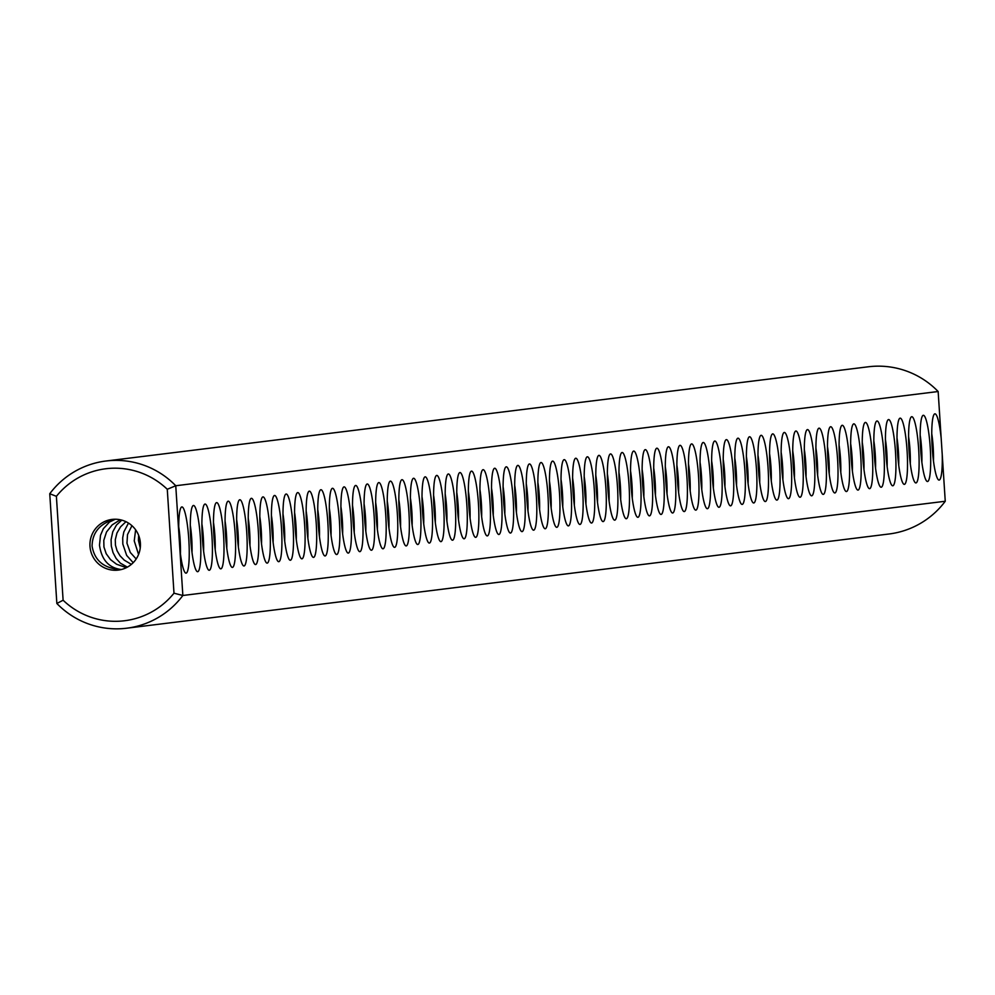 <?xml version="1.0" encoding="UTF-8"?>
<svg xmlns="http://www.w3.org/2000/svg" width="995" height="995" viewBox="0 0 995 995"><rect width="100%" height="100%" fill="white"/><g stroke="black" fill="none" stroke-linecap="round" stroke-linejoin="round"><path stroke-width="1.49" d="M49.75 493.744L56.392 496.318A76.578 75.757 83 0 1 167.272 489.279L175.754 485.747L178.801 532.723A33.183 4.851 -93.6 0 1 181.202 507.338A33.183 4.851 -93.6 0 1 188.801 539.452A33.183 4.851 -93.6 0 1 185.344 572.846A33.183 4.851 -93.6 0 1 179.821 548.519L182.856 595.483A84.239 83.331 83 0 1 126.639 628.218A84.239 83.331 83 0 1 56.852 603.48L49.75 493.744A84.239 83.331 83 0 1 105.968 461.008A84.239 83.331 83 0 1 175.754 485.747L938.148 391.52L942.215 454.292A33.183 4.851 -93.6 0 1 938.385 479.777A33.183 4.851 -93.6 0 1 932.178 447.277A33.183 4.851 -93.6 0 1 934.23 414.256A33.183 4.851 -93.6 0 1 941.195 438.496M105.968 461.008L868.361 366.782A84.239 83.331 83 0 1 938.148 391.52M942.215 454.292L945.25 501.256A84.239 83.331 83 0 1 889.032 533.992L126.639 628.218M167.272 489.279L173.988 593.194L182.856 595.483L945.25 501.256M837.579 459.267A33.183 4.851 -93.6 0 1 834.121 492.662A33.183 4.851 -93.6 0 1 827.915 460.163A33.183 4.851 -93.6 0 1 829.967 427.153A33.183 4.851 -93.6 0 1 837.579 459.267M930.25 447.812A33.183 4.851 -93.6 0 1 926.793 481.207A33.183 4.851 -93.6 0 1 920.599 448.708A33.183 4.851 -93.6 0 1 922.651 415.699A33.183 4.851 -93.6 0 1 930.25 447.812M918.671 449.242A33.183 4.851 -93.6 0 1 915.213 482.637A33.183 4.851 -93.6 0 1 909.007 450.138A33.183 4.851 -93.6 0 1 911.059 417.129A33.183 4.851 -93.6 0 1 918.671 449.242M907.079 450.673A33.183 4.851 -93.6 0 1 903.622 484.067A33.183 4.851 -93.6 0 1 897.428 451.568A33.183 4.851 -93.6 0 1 899.48 418.559A33.183 4.851 -93.6 0 1 907.079 450.673M895.5 452.103A33.183 4.851 -93.6 0 1 892.042 485.498A33.183 4.851 -93.6 0 1 885.848 453.011A33.183 4.851 -93.6 0 1 887.888 419.989A33.183 4.851 -93.6 0 1 895.5 452.103M883.921 453.533A33.183 4.851 -93.6 0 1 880.463 486.928A33.183 4.851 -93.6 0 1 874.257 454.441A33.183 4.851 -93.6 0 1 876.309 421.42A33.183 4.851 -93.6 0 1 883.921 453.533M872.329 454.964A33.183 4.851 -93.6 0 1 868.871 488.358A33.183 4.851 -93.6 0 1 862.677 455.872A33.183 4.851 -93.6 0 1 864.717 422.85A33.183 4.851 -93.6 0 1 872.329 454.964M860.75 456.394A33.183 4.851 -93.6 0 1 857.292 489.789A33.183 4.851 -93.6 0 1 851.086 457.302A33.183 4.851 -93.6 0 1 853.138 424.28A33.183 4.851 -93.6 0 1 860.75 456.394M849.158 457.824A33.183 4.851 -93.6 0 1 845.7 491.231A33.183 4.851 -93.6 0 1 839.506 458.732A33.183 4.851 -93.6 0 1 841.546 425.711A33.183 4.851 -93.6 0 1 849.158 457.824M825.987 460.697A33.183 4.851 -93.6 0 1 822.529 494.092A33.183 4.851 -93.6 0 1 816.335 461.593A33.183 4.851 -93.6 0 1 818.375 428.584A33.183 4.851 -93.6 0 1 825.987 460.697M814.407 462.128A33.183 4.851 -93.6 0 1 810.95 495.522A33.183 4.851 -93.6 0 1 804.744 463.023A33.183 4.851 -93.6 0 1 806.796 430.014A33.183 4.851 -93.6 0 1 814.407 462.128M802.816 463.558A33.183 4.851 -93.6 0 1 799.358 496.953A33.183 4.851 -93.6 0 1 793.164 464.466A33.183 4.851 -93.6 0 1 795.204 431.444A33.183 4.851 -93.6 0 1 802.816 463.558M791.236 464.988A33.183 4.851 -93.6 0 1 787.779 498.383A33.183 4.851 -93.6 0 1 781.572 465.896A33.183 4.851 -93.6 0 1 783.625 432.875A33.183 4.851 -93.6 0 1 791.236 464.988M779.645 466.419A33.183 4.851 -93.6 0 1 776.187 499.813A33.183 4.851 -93.6 0 1 769.993 467.327A33.183 4.851 -93.6 0 1 772.033 434.305A33.183 4.851 -93.6 0 1 779.645 466.419M768.065 467.849A33.183 4.851 -93.6 0 1 764.608 501.244A33.183 4.851 -93.6 0 1 758.401 468.757A33.183 4.851 -93.6 0 1 760.454 435.735A33.183 4.851 -93.6 0 1 768.065 467.849M756.474 469.279A33.183 4.851 -93.6 0 1 753.016 502.686A33.183 4.851 -93.6 0 1 746.822 470.187A33.183 4.851 -93.6 0 1 748.874 437.166A33.183 4.851 -93.6 0 1 756.474 469.279M744.894 470.722A33.183 4.851 -93.6 0 1 741.437 504.117A33.183 4.851 -93.6 0 1 735.23 471.618A33.183 4.851 -93.6 0 1 737.283 438.608A33.183 4.851 -93.6 0 1 744.894 470.722M733.303 472.152A33.183 4.851 -93.6 0 1 729.845 505.547A33.183 4.851 -93.6 0 1 723.651 473.048A33.183 4.851 -93.6 0 1 725.703 440.039A33.183 4.851 -93.6 0 1 733.303 472.152M721.723 473.583A33.183 4.851 -93.6 0 1 718.266 506.977A33.183 4.851 -93.6 0 1 712.072 474.478A33.183 4.851 -93.6 0 1 714.111 441.469A33.183 4.851 -93.6 0 1 721.723 473.583M710.144 475.013A33.183 4.851 -93.6 0 1 706.686 508.408A33.183 4.851 -93.6 0 1 700.48 475.921A33.183 4.851 -93.6 0 1 702.532 442.899A33.183 4.851 -93.6 0 1 710.144 475.013M698.552 476.443A33.183 4.851 -93.6 0 1 695.095 509.838A33.183 4.851 -93.6 0 1 688.901 477.351A33.183 4.851 -93.6 0 1 690.94 444.33A33.183 4.851 -93.6 0 1 698.552 476.443M686.973 477.874A33.183 4.851 -93.6 0 1 683.515 511.268A33.183 4.851 -93.6 0 1 677.309 478.782A33.183 4.851 -93.6 0 1 679.361 445.76A33.183 4.851 -93.6 0 1 686.973 477.874M675.381 479.304A33.183 4.851 -93.6 0 1 671.923 512.699A33.183 4.851 -93.6 0 1 665.73 480.212A33.183 4.851 -93.6 0 1 667.769 447.19A33.183 4.851 -93.6 0 1 675.381 479.304M663.802 480.734A33.183 4.851 -93.6 0 1 660.344 514.141A33.183 4.851 -93.6 0 1 654.138 481.642A33.183 4.851 -93.6 0 1 656.19 448.621A33.183 4.851 -93.6 0 1 663.802 480.734M652.21 482.177A33.183 4.851 -93.6 0 1 648.752 515.572A33.183 4.851 -93.6 0 1 642.559 483.072A33.183 4.851 -93.6 0 1 644.598 450.063A33.183 4.851 -93.6 0 1 652.21 482.177M640.631 483.607A33.183 4.851 -93.6 0 1 637.173 517.002A33.183 4.851 -93.6 0 1 630.967 484.503A33.183 4.851 -93.6 0 1 633.019 451.494A33.183 4.851 -93.6 0 1 640.631 483.607M629.039 485.038A33.183 4.851 -93.6 0 1 625.581 518.432A33.183 4.851 -93.6 0 1 619.387 485.933A33.183 4.851 -93.6 0 1 621.427 452.924A33.183 4.851 -93.6 0 1 629.039 485.038M617.46 486.468A33.183 4.851 -93.6 0 1 614.002 519.863A33.183 4.851 -93.6 0 1 607.796 487.363A33.183 4.851 -93.6 0 1 609.848 454.354A33.183 4.851 -93.6 0 1 617.46 486.468M605.868 487.898A33.183 4.851 -93.6 0 1 602.41 521.293A33.183 4.851 -93.6 0 1 596.216 488.806A33.183 4.851 -93.6 0 1 598.256 455.785A33.183 4.851 -93.6 0 1 605.868 487.898M594.289 489.329A33.183 4.851 -93.6 0 1 590.831 522.723A33.183 4.851 -93.6 0 1 584.625 490.236A33.183 4.851 -93.6 0 1 586.677 457.215A33.183 4.851 -93.6 0 1 594.289 489.329M582.697 490.759A33.183 4.851 -93.6 0 1 579.239 524.154A33.183 4.851 -93.6 0 1 573.045 491.667A33.183 4.851 -93.6 0 1 575.098 458.645A33.183 4.851 -93.6 0 1 582.697 490.759M571.118 492.189A33.183 4.851 -93.6 0 1 567.66 525.596A33.183 4.851 -93.6 0 1 561.454 493.097A33.183 4.851 -93.6 0 1 563.506 460.076A33.183 4.851 -93.6 0 1 571.118 492.189M559.526 493.632A33.183 4.851 -93.6 0 1 556.068 527.027A33.183 4.851 -93.6 0 1 549.874 494.527A33.183 4.851 -93.6 0 1 551.926 461.518A33.183 4.851 -93.6 0 1 559.526 493.632M547.947 495.062A33.183 4.851 -93.6 0 1 544.489 528.457A33.183 4.851 -93.6 0 1 538.295 495.958A33.183 4.851 -93.6 0 1 540.335 462.949A33.183 4.851 -93.6 0 1 547.947 495.062M536.367 496.493A33.183 4.851 -93.6 0 1 532.91 529.887A33.183 4.851 -93.6 0 1 526.703 497.388A33.183 4.851 -93.6 0 1 528.755 464.379A33.183 4.851 -93.6 0 1 536.367 496.493M524.775 497.923A33.183 4.851 -93.6 0 1 521.318 531.318A33.183 4.851 -93.6 0 1 515.124 498.818A33.183 4.851 -93.6 0 1 517.164 465.809A33.183 4.851 -93.6 0 1 524.775 497.923M513.196 499.353A33.183 4.851 -93.6 0 1 509.738 532.748A33.183 4.851 -93.6 0 1 503.532 500.261A33.183 4.851 -93.6 0 1 505.584 467.24A33.183 4.851 -93.6 0 1 513.196 499.353M501.604 500.783A33.183 4.851 -93.6 0 1 498.147 534.178A33.183 4.851 -93.6 0 1 491.953 501.691A33.183 4.851 -93.6 0 1 493.993 468.67A33.183 4.851 -93.6 0 1 501.604 500.783M490.025 502.214A33.183 4.851 -93.6 0 1 486.567 535.608A33.183 4.851 -93.6 0 1 480.361 503.122A33.183 4.851 -93.6 0 1 482.413 470.1A33.183 4.851 -93.6 0 1 490.025 502.214M478.433 503.644A33.183 4.851 -93.6 0 1 474.976 537.051A33.183 4.851 -93.6 0 1 468.782 504.552A33.183 4.851 -93.6 0 1 470.822 471.53A33.183 4.851 -93.6 0 1 478.433 503.644M466.854 505.087A33.183 4.851 -93.6 0 1 463.396 538.482A33.183 4.851 -93.6 0 1 457.19 505.982A33.183 4.851 -93.6 0 1 459.242 472.973A33.183 4.851 -93.6 0 1 466.854 505.087M455.262 506.517A33.183 4.851 -93.6 0 1 451.805 539.912A33.183 4.851 -93.6 0 1 445.611 507.413A33.183 4.851 -93.6 0 1 447.65 474.404A33.183 4.851 -93.6 0 1 455.262 506.517M443.683 507.947A33.183 4.851 -93.6 0 1 440.225 541.342A33.183 4.851 -93.6 0 1 434.019 508.843A33.183 4.851 -93.6 0 1 436.071 475.834A33.183 4.851 -93.6 0 1 443.683 507.947M432.091 509.378A33.183 4.851 -93.6 0 1 428.634 542.772A33.183 4.851 -93.6 0 1 422.44 510.273A33.183 4.851 -93.6 0 1 424.479 477.264A33.183 4.851 -93.6 0 1 432.091 509.378M420.512 510.808A33.183 4.851 -93.6 0 1 417.054 544.203A33.183 4.851 -93.6 0 1 410.848 511.716A33.183 4.851 -93.6 0 1 412.9 478.694A33.183 4.851 -93.6 0 1 420.512 510.808M408.92 512.238A33.183 4.851 -93.6 0 1 405.462 545.633A33.183 4.851 -93.6 0 1 399.269 513.146A33.183 4.851 -93.6 0 1 401.308 480.125A33.183 4.851 -93.6 0 1 408.92 512.238M397.341 513.669A33.183 4.851 -93.6 0 1 393.883 547.063A33.183 4.851 -93.6 0 1 387.677 514.577A33.183 4.851 -93.6 0 1 389.729 481.555A33.183 4.851 -93.6 0 1 397.341 513.669M385.749 515.099A33.183 4.851 -93.6 0 1 382.291 548.494A33.183 4.851 -93.6 0 1 376.098 516.007A33.183 4.851 -93.6 0 1 378.15 482.985A33.183 4.851 -93.6 0 1 385.749 515.099M374.17 516.542A33.183 4.851 -93.6 0 1 370.712 549.937A33.183 4.851 -93.6 0 1 364.506 517.437A33.183 4.851 -93.6 0 1 366.558 484.428A33.183 4.851 -93.6 0 1 374.17 516.542M362.578 517.972A33.183 4.851 -93.6 0 1 359.12 551.367A33.183 4.851 -93.6 0 1 352.926 518.868A33.183 4.851 -93.6 0 1 354.979 485.858A33.183 4.851 -93.6 0 1 362.578 517.972M350.999 519.402A33.183 4.851 -93.6 0 1 347.541 552.797A33.183 4.851 -93.6 0 1 341.347 520.298A33.183 4.851 -93.6 0 1 343.387 487.289A33.183 4.851 -93.6 0 1 350.999 519.402M339.419 520.833A33.183 4.851 -93.6 0 1 335.962 554.227A33.183 4.851 -93.6 0 1 329.755 521.728A33.183 4.851 -93.6 0 1 331.808 488.719A33.183 4.851 -93.6 0 1 339.419 520.833M327.828 522.263A33.183 4.851 -93.6 0 1 324.37 555.658A33.183 4.851 -93.6 0 1 318.176 523.171A33.183 4.851 -93.6 0 1 320.216 490.149A33.183 4.851 -93.6 0 1 327.828 522.263M316.248 523.693A33.183 4.851 -93.6 0 1 312.791 557.088A33.183 4.851 -93.6 0 1 306.584 524.601A33.183 4.851 -93.6 0 1 308.637 491.58A33.183 4.851 -93.6 0 1 316.248 523.693M304.657 525.124A33.183 4.851 -93.6 0 1 301.199 558.518A33.183 4.851 -93.6 0 1 295.005 526.032A33.183 4.851 -93.6 0 1 297.045 493.01A33.183 4.851 -93.6 0 1 304.657 525.124M293.077 526.554A33.183 4.851 -93.6 0 1 289.62 559.949A33.183 4.851 -93.6 0 1 283.413 527.462A33.183 4.851 -93.6 0 1 285.466 494.44A33.183 4.851 -93.6 0 1 293.077 526.554M281.485 527.997A33.183 4.851 -93.6 0 1 278.028 561.391A33.183 4.851 -93.6 0 1 271.834 528.892A33.183 4.851 -93.6 0 1 273.874 495.883A33.183 4.851 -93.6 0 1 281.485 527.997M269.906 529.427A33.183 4.851 -93.6 0 1 266.449 562.822A33.183 4.851 -93.6 0 1 260.242 530.323A33.183 4.851 -93.6 0 1 262.294 497.313A33.183 4.851 -93.6 0 1 269.906 529.427M258.314 530.857A33.183 4.851 -93.6 0 1 254.857 564.252A33.183 4.851 -93.6 0 1 248.663 531.753A33.183 4.851 -93.6 0 1 250.703 498.744A33.183 4.851 -93.6 0 1 258.314 530.857M246.735 532.288A33.183 4.851 -93.6 0 1 243.277 565.682A33.183 4.851 -93.6 0 1 237.071 533.183A33.183 4.851 -93.6 0 1 239.123 500.174A33.183 4.851 -93.6 0 1 246.735 532.288M235.143 533.718A33.183 4.851 -93.6 0 1 231.686 567.113A33.183 4.851 -93.6 0 1 225.492 534.626A33.183 4.851 -93.6 0 1 227.532 501.604A33.183 4.851 -93.6 0 1 235.143 533.718M223.564 535.148A33.183 4.851 -93.6 0 1 220.106 568.543A33.183 4.851 -93.6 0 1 213.9 536.056A33.183 4.851 -93.6 0 1 215.952 503.035A33.183 4.851 -93.6 0 1 223.564 535.148M211.972 536.579A33.183 4.851 -93.6 0 1 208.515 569.973A33.183 4.851 -93.6 0 1 202.321 537.487A33.183 4.851 -93.6 0 1 204.373 504.465A33.183 4.851 -93.6 0 1 211.972 536.579M200.393 538.009A33.183 4.851 -93.6 0 1 196.935 571.404A33.183 4.851 -93.6 0 1 190.729 538.917A33.183 4.851 -93.6 0 1 192.781 505.895A33.183 4.851 -93.6 0 1 200.393 538.009M56.852 603.48L63.108 600.221L56.392 496.318M173.988 593.194A76.578 75.757 83 0 1 63.108 600.221M116.838 570.222A25.522 25.248 83 0 1 90.047 547.101A25.522 25.248 83 0 1 112.062 519.415A25.522 25.248 83 0 1 140.245 541.653A25.522 25.248 83 0 1 116.838 570.222M178.801 532.723L179.821 548.519M178.714 526.741A25.522 3.731 -93.6 0 1 180.132 540.061A25.522 3.731 -93.6 0 1 180.431 553.904M931.743 433.671A25.522 3.731 -93.6 0 1 933.173 446.991A25.522 3.731 -93.6 0 1 933.472 460.834M827.479 446.556A25.522 3.731 -93.6 0 1 828.897 459.877A25.522 3.731 -93.6 0 1 829.208 473.719M920.164 435.101A25.522 3.731 -93.6 0 1 921.581 448.422A25.522 3.731 -93.6 0 1 921.88 462.265M908.572 436.531A25.522 3.731 -93.6 0 1 910.002 449.852A25.522 3.731 -93.6 0 1 910.301 463.695M896.992 437.962A25.522 3.731 -93.6 0 1 898.41 451.282A25.522 3.731 -93.6 0 1 898.709 465.125M885.413 439.392A25.522 3.731 -93.6 0 1 886.831 452.725A25.522 3.731 -93.6 0 1 887.13 466.568M873.821 440.822A25.522 3.731 -93.6 0 1 875.239 454.155A25.522 3.731 -93.6 0 1 875.55 467.998M862.242 442.253A25.522 3.731 -93.6 0 1 863.66 455.586A25.522 3.731 -93.6 0 1 863.958 469.429M850.65 443.695A25.522 3.731 -93.6 0 1 852.068 457.016A25.522 3.731 -93.6 0 1 852.379 470.859M839.071 445.126A25.522 3.731 -93.6 0 1 840.489 458.446A25.522 3.731 -93.6 0 1 840.787 472.289M815.9 447.986A25.522 3.731 -93.6 0 1 817.318 461.307A25.522 3.731 -93.6 0 1 817.616 475.15M804.308 449.417A25.522 3.731 -93.6 0 1 805.726 462.737A25.522 3.731 -93.6 0 1 806.037 476.58M792.729 450.847A25.522 3.731 -93.6 0 1 794.147 464.18A25.522 3.731 -93.6 0 1 794.445 478.01M781.137 452.277A25.522 3.731 -93.6 0 1 782.567 465.61A25.522 3.731 -93.6 0 1 782.866 479.453M769.558 453.708A25.522 3.731 -93.6 0 1 770.976 467.041A25.522 3.731 -93.6 0 1 771.274 480.883M757.966 455.15A25.522 3.731 -93.6 0 1 759.396 468.471A25.522 3.731 -93.6 0 1 759.695 482.314M746.387 456.581A25.522 3.731 -93.6 0 1 747.805 469.901A25.522 3.731 -93.6 0 1 748.103 483.744M734.795 458.011A25.522 3.731 -93.6 0 1 736.225 471.331A25.522 3.731 -93.6 0 1 736.524 485.174M723.216 459.441A25.522 3.731 -93.6 0 1 724.634 472.762A25.522 3.731 -93.6 0 1 724.932 486.605M711.636 460.872A25.522 3.731 -93.6 0 1 713.054 474.192A25.522 3.731 -93.6 0 1 713.353 488.035M700.045 462.302A25.522 3.731 -93.6 0 1 701.463 475.635A25.522 3.731 -93.6 0 1 701.774 489.465M688.465 463.732A25.522 3.731 -93.6 0 1 689.883 477.065A25.522 3.731 -93.6 0 1 690.182 490.908M676.874 465.162A25.522 3.731 -93.6 0 1 678.291 478.495A25.522 3.731 -93.6 0 1 678.602 492.338M665.294 466.605A25.522 3.731 -93.6 0 1 666.712 479.926A25.522 3.731 -93.6 0 1 667.011 493.769M653.703 468.036A25.522 3.731 -93.6 0 1 655.12 481.356A25.522 3.731 -93.6 0 1 655.431 495.199M642.123 469.466A25.522 3.731 -93.6 0 1 643.541 482.786A25.522 3.731 -93.6 0 1 643.84 496.629M630.531 470.896A25.522 3.731 -93.6 0 1 631.949 484.217A25.522 3.731 -93.6 0 1 632.26 498.06M618.952 472.326A25.522 3.731 -93.6 0 1 620.37 485.647A25.522 3.731 -93.6 0 1 620.669 499.49M607.36 473.757A25.522 3.731 -93.6 0 1 608.778 487.09A25.522 3.731 -93.6 0 1 609.089 500.92M595.781 475.187A25.522 3.731 -93.6 0 1 597.199 488.52A25.522 3.731 -93.6 0 1 597.497 502.363M584.189 476.617A25.522 3.731 -93.6 0 1 585.62 489.95A25.522 3.731 -93.6 0 1 585.918 503.793M572.61 478.06A25.522 3.731 -93.6 0 1 574.028 491.381A25.522 3.731 -93.6 0 1 574.326 505.224M561.018 479.49A25.522 3.731 -93.6 0 1 562.449 492.811A25.522 3.731 -93.6 0 1 562.747 506.654M549.439 480.921A25.522 3.731 -93.6 0 1 550.857 494.241A25.522 3.731 -93.6 0 1 551.155 508.084M537.86 482.351A25.522 3.731 -93.6 0 1 539.278 495.672A25.522 3.731 -93.6 0 1 539.576 509.515M526.268 483.781A25.522 3.731 -93.6 0 1 527.686 497.102A25.522 3.731 -93.6 0 1 527.984 510.945M514.689 485.212A25.522 3.731 -93.6 0 1 516.106 498.545A25.522 3.731 -93.6 0 1 516.405 512.375M503.097 486.642A25.522 3.731 -93.6 0 1 504.515 499.975A25.522 3.731 -93.6 0 1 504.826 513.818M491.518 488.072A25.522 3.731 -93.6 0 1 492.935 501.405A25.522 3.731 -93.6 0 1 493.234 515.248M479.926 489.515A25.522 3.731 -93.6 0 1 481.344 502.836A25.522 3.731 -93.6 0 1 481.655 516.679M468.346 490.945A25.522 3.731 -93.6 0 1 469.764 504.266A25.522 3.731 -93.6 0 1 470.063 518.109M456.755 492.376A25.522 3.731 -93.6 0 1 458.173 505.696A25.522 3.731 -93.6 0 1 458.484 519.539M445.175 493.806A25.522 3.731 -93.6 0 1 446.593 507.127A25.522 3.731 -93.6 0 1 446.892 520.97M433.584 495.236A25.522 3.731 -93.6 0 1 435.002 508.557A25.522 3.731 -93.6 0 1 435.312 522.4M422.004 496.667A25.522 3.731 -93.6 0 1 423.422 510A25.522 3.731 -93.6 0 1 423.721 523.83M410.413 498.097A25.522 3.731 -93.6 0 1 411.843 511.43A25.522 3.731 -93.6 0 1 412.141 525.273M398.833 499.527A25.522 3.731 -93.6 0 1 400.251 512.86A25.522 3.731 -93.6 0 1 400.55 526.703M387.242 500.97A25.522 3.731 -93.6 0 1 388.672 514.291A25.522 3.731 -93.6 0 1 388.97 528.134M375.662 502.4A25.522 3.731 -93.6 0 1 377.08 515.721A25.522 3.731 -93.6 0 1 377.379 529.564M364.07 503.831A25.522 3.731 -93.6 0 1 365.501 517.151A25.522 3.731 -93.6 0 1 365.799 530.994M352.491 505.261A25.522 3.731 -93.6 0 1 353.909 518.582A25.522 3.731 -93.6 0 1 354.208 532.424M340.912 506.691A25.522 3.731 -93.6 0 1 342.33 520.012A25.522 3.731 -93.6 0 1 342.628 533.855M329.32 508.122A25.522 3.731 -93.6 0 1 330.738 521.455A25.522 3.731 -93.6 0 1 331.049 535.285M317.741 509.552A25.522 3.731 -93.6 0 1 319.159 522.885A25.522 3.731 -93.6 0 1 319.457 536.728M306.149 510.982A25.522 3.731 -93.6 0 1 307.567 524.315A25.522 3.731 -93.6 0 1 307.878 538.158M294.57 512.425A25.522 3.731 -93.6 0 1 295.988 525.746A25.522 3.731 -93.6 0 1 296.286 539.588M282.978 513.855A25.522 3.731 -93.6 0 1 284.396 527.176A25.522 3.731 -93.6 0 1 284.707 541.019M271.399 515.286A25.522 3.731 -93.6 0 1 272.817 528.606A25.522 3.731 -93.6 0 1 273.115 542.449M259.807 516.716A25.522 3.731 -93.6 0 1 261.225 530.037A25.522 3.731 -93.6 0 1 261.536 543.879M248.228 518.146A25.522 3.731 -93.6 0 1 249.645 531.467A25.522 3.731 -93.6 0 1 249.944 545.31M236.636 519.577A25.522 3.731 -93.6 0 1 238.054 532.91A25.522 3.731 -93.6 0 1 238.365 546.74M225.057 521.007A25.522 3.731 -93.6 0 1 226.474 534.34A25.522 3.731 -93.6 0 1 226.773 548.183M213.465 522.437A25.522 3.731 -93.6 0 1 214.895 535.77A25.522 3.731 -93.6 0 1 215.194 549.613M201.885 523.88A25.522 3.731 -93.6 0 1 203.303 537.201A25.522 3.731 -93.6 0 1 203.602 551.043M190.294 525.31A25.522 3.731 -93.6 0 1 191.724 538.631A25.522 3.731 -93.6 0 1 192.023 552.474M115.333 519.228L109.5 522.027L103.368 528.681L100.507 535.285L99.488 545.173C101.565 559.837 108.841 567.958 121.303 569.526M114.674 519.228C99.898 523.507 92.361 532.462 92.075 546.093C94.575 560.807 104.251 568.63 121.104 569.575M138.653 535.36L138.417 540.36L140.258 547.947M135.631 529.813L134.238 540.882L138.566 554.489M131.937 525.683L127.522 534.576L126.962 543.195L130.308 552.486L136.191 558.991M128.479 523.084L123.828 531.902L122.708 537.773L122.82 544.054L126.676 555.434L133.193 562.697M125.942 521.691L120.582 526.815L116.95 532.997L115.283 539.775L115.445 545.148L117.049 550.72L120.022 555.795L124.238 560.135L131.39 564.376M121.788 520.136L116.44 525.074L112.758 531.815L111.092 539.663L111.303 546.006L113.007 552.586L116.104 558.444L120.383 563.17L127.372 567.138M120.221 519.751L112.211 524.862L106.515 531.989L103.791 540.335L103.94 547.001L106.216 553.742L110.52 559.625L116.514 564.202L126.34 567.685"/></g></svg>
